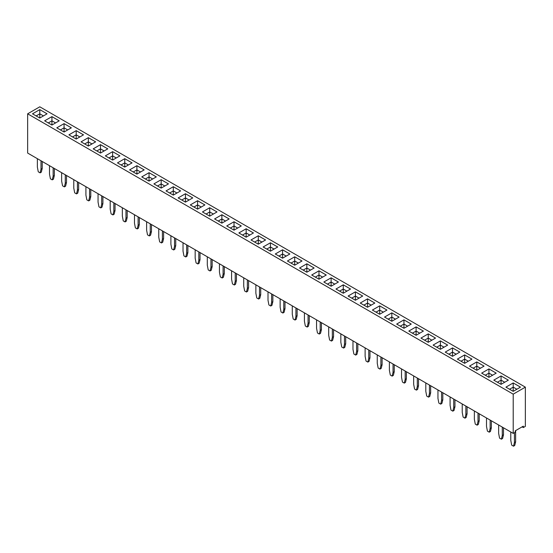 <?xml version="1.0" encoding="UTF-8"?>
<svg xmlns="http://www.w3.org/2000/svg" width="553" height="553" viewBox="0 0 553 553"><rect width="100%" height="100%" fill="white"/><g stroke="black" fill="none" stroke-linecap="round" stroke-linejoin="round"><path stroke-width="0.83" d="M513.212 394.151L513.212 433.4L27.65 153.063L27.65 113.814L513.212 394.151L525.35 387.141L39.788 106.812L27.65 113.814M513.212 433.4L515.237 432.232L515.237 430.828L523.325 426.156L523.325 427.559L525.35 426.391L525.35 387.141M100.487 153.063L107.766 148.861L100.487 144.651L93.201 148.861L100.487 153.063L100.487 148.861L96.837 150.955L100.487 148.861L100.487 144.658L93.208 148.861M119.904 155.87L112.625 151.66L105.34 155.87L112.625 160.073L119.904 155.87L112.625 151.667L105.347 155.87M117.478 162.879L124.764 167.082L132.043 162.879L124.764 158.67L117.478 162.879L124.764 158.676L124.764 162.872L121.114 164.974L124.764 162.879L124.764 167.082M153.893 183.9L161.179 188.103L168.465 183.9L161.179 179.697L153.893 183.9L161.179 179.704L161.179 183.893L157.529 186.002L161.179 183.9L161.179 188.103M141.755 176.891L149.04 181.101L156.326 176.891L149.04 172.688L141.755 176.891M129.616 169.882L136.902 174.091L144.188 169.882L136.902 165.679L129.616 169.882L136.902 165.686L136.902 169.875L133.252 171.983M180.596 190.916L173.317 186.714L166.038 190.909L173.317 195.112L180.603 190.909L173.317 186.707L166.038 190.916M258.292 244.17L265.578 239.967L258.292 235.765L251.007 239.967L258.292 244.17L258.292 239.967L254.643 242.069L258.292 239.967L258.292 235.772L251.014 239.974M253.433 232.958L246.154 228.755L238.868 232.958L246.154 237.168L253.433 232.958L246.154 228.762L238.875 232.965M234.016 230.159L241.295 225.949L234.016 221.746L226.73 225.949L234.016 230.159L234.016 225.949L230.366 228.05L234.016 225.949L234.016 221.753L226.737 225.956M221.877 223.149L229.156 218.947L221.877 214.737L214.592 218.947L221.877 223.149L221.877 218.947L218.235 221.048M178.177 197.919L185.455 202.121L192.741 197.919L185.455 193.716L178.177 197.919L185.455 193.723L185.455 197.912L181.813 200.02L185.455 197.919L185.455 202.121M190.315 204.928L197.594 209.131L204.88 204.928L197.594 200.718L190.315 204.928M217.018 211.937L209.732 207.728L202.453 211.937L209.732 216.14L217.018 211.937L209.732 207.734L202.46 211.937M270.431 251.18L277.717 246.977L270.431 242.774L263.145 246.977L270.431 251.18L270.431 246.977L266.781 249.078L270.431 246.977L270.431 242.781L263.152 246.984M294.708 265.198L301.993 260.995L294.708 256.786L287.422 260.995L294.708 265.198L294.708 260.995L291.058 263.09L294.708 260.995L294.708 256.792L287.429 260.995M289.848 253.986L282.569 249.79L275.283 253.986L282.569 258.189L289.855 253.986L282.569 249.783L275.29 253.986M508.352 380.139L501.073 375.936L493.788 380.139L501.073 384.342L508.352 380.139L501.073 375.929L493.794 380.139M481.649 373.13L488.935 377.333L496.214 373.13L488.935 368.92L481.649 373.13L488.935 368.927L488.935 373.123L485.285 375.224M476.797 361.918L469.511 366.121L476.797 370.323L484.075 366.121L476.797 361.918L469.518 366.121M471.93 359.111L464.658 354.915L457.372 359.111L464.658 363.314L471.937 359.111L464.658 354.908L457.379 359.111M459.792 352.109L452.513 347.906L445.234 352.102L452.513 356.305L459.799 352.102L452.513 347.899L445.241 352.109M399.107 317.063L391.821 312.853L384.535 317.063L391.821 321.265L399.107 317.063L391.821 312.86L384.542 317.063M403.96 328.275L411.245 324.072L403.96 319.862L396.674 324.072L403.96 328.275L403.96 324.072L400.31 326.166L403.96 324.072L403.96 319.869L396.681 324.072M423.384 331.074L416.098 326.871L408.812 331.074L416.098 335.284L423.384 331.074L416.098 326.878L408.819 331.081M433.096 345.093L440.375 349.302L447.66 345.093L440.375 340.89L433.096 345.093L440.375 340.897L440.375 345.086L436.732 347.194L440.375 345.093L440.375 349.302M435.522 338.083L428.236 333.881L420.957 338.083L428.236 342.293L435.522 338.083L428.236 333.888L420.957 338.09M323.844 282.016L331.123 286.226L338.408 282.016L331.123 277.813L323.844 282.016L331.123 277.82L331.123 282.009L327.48 284.118M335.982 289.025L343.268 293.235L350.547 289.025L343.268 284.823L335.982 289.025M355.406 300.238L362.685 296.035L355.406 291.832L348.12 296.035L355.406 300.238L355.406 296.035L351.756 298.136M386.962 310.053L379.683 305.85L372.397 310.053L379.683 314.256L386.962 310.053L379.683 305.857L372.404 310.053M360.259 303.044L367.545 307.247L374.823 303.044L367.545 298.841L360.259 303.044M299.567 268.005L306.846 272.207L314.132 268.005L306.846 263.795L299.567 268.005L306.846 263.802L306.846 267.998L303.203 270.099L306.846 268.005L306.846 272.207M318.984 279.217L326.27 275.007L318.984 270.804L311.705 275.007L318.984 279.217L318.984 275.007L315.341 277.108L318.984 275.007L318.984 270.811L311.712 275.014M71.344 127.84L64.065 123.637L56.786 127.833L64.065 132.036L71.351 127.833L64.065 123.63L56.793 127.84M68.925 134.842L76.203 139.045L83.489 134.842L76.203 130.639L68.925 134.842M95.621 141.851L88.342 137.656L81.063 141.851L88.342 146.054L95.628 141.851L88.342 137.649L81.07 141.851M39.788 118.024L47.074 113.814L39.788 109.612L32.503 113.814L39.788 118.024L39.788 113.814L36.139 115.916L39.788 113.814L39.788 109.618L32.509 113.821M51.927 125.033L59.212 120.824L51.927 116.621L44.648 120.824L51.927 125.033L51.927 120.824L48.277 122.925L51.927 120.824L51.927 116.628L44.648 120.831M520.497 387.141L513.212 382.939L505.926 387.141L513.212 391.351L520.497 387.141M523.325 427.559L522.115 426.861M107.759 148.861L100.487 144.658M132.043 162.879L124.764 158.676M168.458 183.907L161.179 179.704M149.04 172.688L141.762 176.898M156.319 176.898L149.04 172.695L149.04 176.884L145.391 178.992L149.04 176.891L149.04 181.101M144.181 169.889L136.902 165.686M258.292 235.765L265.571 239.974M241.288 225.956L234.016 221.753M229.149 218.947L221.877 214.744L214.599 218.947M192.734 197.919L185.455 193.723M197.594 200.718L190.322 204.928M204.873 204.928L197.594 200.725L197.594 204.921L193.951 207.022L197.594 204.928L197.594 209.131M277.71 246.984L270.431 242.781M301.986 260.995L294.708 256.792M496.207 373.13L488.935 368.927M484.069 366.121L476.797 361.925L476.797 366.114L473.147 368.222L476.797 366.121L476.797 370.323M411.238 324.072L403.96 319.869M416.098 326.871L416.098 331.067L412.448 333.176M447.654 345.1L440.375 340.897M338.401 282.023L331.123 277.82M350.54 289.032L343.268 284.83L335.989 289.032M362.678 296.042L355.406 291.839L348.127 296.042M367.545 298.841L360.266 303.044M374.823 303.044L367.545 298.848L367.545 303.037L363.895 305.145L367.545 303.044L367.545 307.247M306.846 263.795L314.125 268.005M326.263 275.014L318.984 270.811M83.482 134.849L76.203 130.646L68.931 134.849M39.788 109.612L47.067 113.821M59.206 120.831L51.927 116.628M520.491 387.148L513.212 382.946L505.933 387.148M127.19 210.534L127.19 217.543L126.278 221.221L125.068 221.926L123.243 220.868L122.337 216.14L122.337 207.728M125.973 209.836L125.973 218.241L125.068 221.926M151.467 224.553L151.467 231.562L150.554 235.239L149.345 235.937L147.52 234.887L146.614 230.159L146.614 221.746M150.257 223.847L150.257 232.26L149.345 235.937M139.328 217.543L139.328 224.553L138.416 228.23L137.206 228.928L135.381 227.877L134.476 223.149L134.476 214.737M138.112 216.838L138.112 225.251L137.206 228.928M186.672 244.875L186.672 253.288L185.76 256.965L183.942 255.915L183.029 251.18L183.029 242.774M187.882 245.573L187.882 252.583L186.976 256.267L185.76 256.965M174.534 237.866L174.534 246.279L173.621 249.956L171.803 248.905L170.891 244.177L170.891 235.765M175.743 238.564L175.743 245.573L174.838 249.258L173.621 249.956M162.395 230.857L162.395 239.269L161.483 242.947L159.665 241.896L158.752 237.168L158.752 228.755M163.605 231.562L163.605 238.564L162.7 242.249L161.483 242.947M223.087 265.903L223.087 274.309L222.175 277.993L220.357 276.935L219.444 272.207L219.444 263.795M224.304 266.601L224.304 273.611L223.391 277.288L222.175 277.993M210.949 258.894L210.949 267.299L210.036 270.984L208.218 269.933L207.306 265.198L207.306 256.792M212.165 259.592L212.165 266.601L211.253 270.279L210.036 270.984M200.027 252.583L200.027 259.592L199.115 263.269L197.898 263.975L196.08 262.924L195.168 258.189L195.168 249.783M198.81 251.885L198.81 260.29L197.898 263.975M235.225 272.906L235.225 281.318L234.32 284.995L232.495 283.945L231.583 279.217L231.583 270.804M236.442 273.611L236.442 280.62L235.53 284.297L234.32 284.995M248.58 280.62L248.58 287.629L247.668 291.307L246.458 292.005L244.633 290.954L243.728 286.226L243.728 277.813M247.364 279.915L247.364 288.327L246.458 292.005M368.754 350.001L368.754 358.413L367.849 362.091L366.024 361.04L365.118 356.312L365.118 347.899M369.971 350.699L369.971 357.708L369.058 361.392L367.849 362.091M357.832 343.696L357.832 350.699L356.92 354.383L355.71 355.081L353.885 354.031L352.973 349.302L352.973 340.89M356.616 342.991L356.616 351.404L355.71 355.081M345.694 336.687L345.694 343.696L344.782 347.374L343.565 348.072L341.747 347.021L340.835 342.293L340.835 333.881M344.478 335.982L344.478 344.395L343.565 348.072M320.201 321.97L320.201 330.376L319.288 334.053L317.47 333.003L316.558 328.275L316.558 319.862M321.417 322.669L321.417 329.678L320.505 333.355L319.288 334.053M333.556 329.678L333.556 336.687L332.643 340.365L331.427 341.063L329.609 340.012L328.696 335.284L328.696 326.871M332.339 328.973L332.339 337.385L331.427 341.063M272.857 294.631L272.857 301.641L271.945 305.325L270.735 306.023L268.91 304.973L268.005 300.244L268.005 291.832M271.647 293.933L271.647 302.346L270.735 306.023M284.995 301.641L284.995 308.65L284.09 312.327L282.873 313.033L281.055 311.982L280.143 307.247L280.143 298.841M283.786 300.943L283.786 309.355L282.873 313.033M295.924 307.952L295.924 316.357L295.012 320.042L293.194 318.991L292.281 314.256L292.281 305.85M297.134 308.65L297.134 315.659L296.228 319.337L295.012 320.042M309.272 315.659L309.272 322.669L308.367 326.346L307.15 327.051L305.332 326L304.42 321.265L304.42 312.853M308.062 314.961L308.062 323.367L307.15 327.051M260.719 287.629L260.719 294.631L259.806 298.316L258.597 299.014L256.772 297.963L255.866 293.235L255.866 284.823M259.502 286.924L259.502 295.337L258.597 299.014M442.808 392.754L442.808 399.764L441.895 403.441L440.679 404.139L438.861 403.089L437.948 398.36L437.948 389.948M441.591 392.049L441.591 400.462L440.679 404.139M430.663 385.745L430.663 392.754L429.757 396.432L428.54 397.13L426.722 396.079L425.81 391.351L425.81 382.939M429.453 385.04L429.453 393.453L428.54 397.13M417.315 378.038L417.315 386.443L416.402 390.121L414.584 389.07L413.672 384.342L413.672 375.929M418.524 378.736L418.524 385.745L417.619 389.423L416.402 390.121M394.248 364.717L394.248 371.727L393.335 375.404L392.125 376.109L390.3 375.058L389.395 370.323L389.395 361.918M393.038 364.019L393.038 372.425L392.125 376.109M405.176 371.028L405.176 379.434L404.264 383.118L402.446 382.068L401.533 377.333L401.533 368.92M406.386 371.727L406.386 378.736L405.48 382.413L404.264 383.118M382.109 357.708L382.109 364.717L381.197 368.395L379.987 369.1L378.162 368.049L377.257 363.314L377.257 354.908M380.893 357.01L380.893 365.422L379.987 369.1M502.283 427.096L502.283 435.501L501.377 439.186L499.553 438.135L498.647 433.4L498.647 424.987M503.5 427.794L503.5 434.803L502.587 438.481L501.377 439.186M490.145 420.086L490.145 428.492L489.239 432.176L487.414 431.126L486.502 426.391L486.502 417.985M491.361 420.785L491.361 427.794L490.449 431.471L489.239 432.176M479.223 413.775L479.223 420.785L478.31 424.462L477.101 425.167L475.276 424.116L474.363 419.381L474.363 410.976M478.006 413.077L478.006 421.49L477.101 425.167M454.946 399.764L454.946 406.766L454.034 410.45L452.817 411.149L450.999 410.098L450.087 405.37L450.087 396.957M453.73 399.059L453.73 407.471L452.817 411.149M465.868 406.068L465.868 414.48L464.955 418.158L463.138 417.107L462.225 412.379L462.225 403.966M467.085 406.766L467.085 413.775L466.172 417.46L464.955 418.158M90.775 189.506L90.775 196.515L89.862 200.2L88.646 200.898L86.828 199.847L85.915 195.112L85.915 186.707M89.558 188.808L89.558 197.221L88.646 200.898M101.697 195.817L101.697 204.223L100.784 207.907L98.966 206.857L98.054 202.121L98.054 193.716M102.913 196.515L102.913 203.525L102.001 207.202L100.784 207.907M113.835 202.827L113.835 211.232L112.93 214.917L111.105 213.866L110.192 209.131L110.192 200.725M115.052 203.525L115.052 210.534L114.139 214.211L112.93 214.917M66.498 175.495L66.498 182.497L65.586 186.181L64.369 186.879L62.551 185.829L61.639 181.101L61.639 172.688M65.282 174.789L65.282 183.202L64.369 186.879M77.42 181.799L77.42 190.211L76.508 193.889L74.69 192.838L73.777 188.11L73.777 179.697M78.637 182.497L78.637 189.506L77.724 193.191L76.508 193.889M514.428 432.702L514.428 442.511L513.516 446.188L511.691 445.137L510.785 440.409L510.785 431.997M515.638 430.6L515.638 441.812L514.725 445.49L513.516 446.188M41.005 160.771L41.005 169.183L40.093 172.861L38.275 171.81L37.362 167.082L37.362 158.67M42.215 161.476L42.215 168.485L41.309 172.163L40.093 172.861M54.353 168.485L54.353 175.495L53.447 179.172L52.231 179.87L50.413 178.819L49.5 174.091L49.5 165.679M53.143 167.78L53.143 176.193L52.231 179.87M104.13 150.955L100.487 148.854L104.123 150.962M112.625 151.667L112.625 155.863L108.976 157.964M116.268 157.964L112.625 155.863L108.982 157.971M124.764 162.879L128.407 164.981L124.764 162.872M164.829 186.002L161.179 183.893L164.822 186.002M152.69 178.992L149.04 176.884L152.683 178.992M140.552 171.983L136.902 169.875L133.259 171.99M173.317 186.714L173.317 190.903L169.667 193.011L173.317 190.909L173.317 195.112M173.317 190.909L176.96 193.011L173.317 190.903M261.942 242.069L258.292 239.961L261.935 242.069M246.154 228.762L246.154 232.951L242.504 235.06M246.154 237.168L246.154 232.958L249.797 235.06L246.154 232.951L242.511 235.06M237.659 228.05L234.016 225.942L237.652 228.057M221.877 214.744L221.877 218.933L218.228 221.041M225.52 221.041L221.877 218.933M189.105 200.02L185.455 197.912L189.098 200.02M201.244 207.022L197.594 204.921L201.237 207.029M209.732 207.734L209.732 211.93L206.089 214.032L209.732 211.937L209.732 216.14M213.382 214.032L209.732 211.93L213.375 214.039M274.081 249.078L270.431 246.97L274.074 249.078M298.357 263.09L294.708 260.988L298.35 263.097M282.569 249.79L282.569 253.979L278.919 256.087L282.569 253.986L282.569 258.189M282.569 253.986L286.212 256.087L282.569 253.979M501.073 375.936L501.073 380.132L497.424 382.234L501.073 380.139L501.073 384.342M501.073 380.139L504.716 382.241L501.073 380.132M492.578 375.224L488.935 373.123L485.292 375.231M480.439 368.222L476.797 366.114L480.433 368.222M464.658 354.915L464.658 359.104L461.008 361.213M464.658 363.314L464.658 359.111L468.294 361.213L464.658 359.104L461.015 361.213M452.513 347.906L452.513 352.095L448.87 354.203L452.513 352.102L452.513 356.305M456.163 354.203L452.513 352.095L456.156 354.203M391.821 312.86L391.821 317.056L388.171 319.157L391.821 317.063L391.821 321.265M391.821 317.063L395.464 319.164L391.821 317.056M407.609 326.166L403.96 324.065L407.602 326.173M419.748 333.176L416.098 331.067L412.455 333.183M440.375 345.093L444.018 347.194L440.375 345.086M428.236 333.888L428.236 338.077L424.593 340.185L428.236 338.083L428.236 342.293M431.886 340.185L428.236 338.077L431.879 340.192M334.772 284.118L331.123 282.009M343.268 284.83L343.268 289.019L339.618 291.127L343.268 289.025L343.268 293.235M346.911 291.127L343.268 289.019L346.904 291.127M355.406 291.839L355.406 296.028L351.763 298.136M359.049 298.136L355.406 296.028L359.042 298.136M379.683 305.857L379.683 310.046L376.033 312.155L379.683 310.053L379.683 314.256M383.333 312.155L379.683 310.046L383.326 312.155M371.187 305.145L367.545 303.037L371.187 305.145M310.496 270.099L306.846 267.998L310.489 270.106M322.634 277.108L318.984 275L322.627 277.115M64.065 123.637L64.065 127.826L60.422 129.934L64.065 127.833L64.065 132.036M64.065 127.833L67.708 129.934L64.065 127.826M76.203 130.646L76.203 134.835L72.561 136.944M76.203 139.045L76.203 134.842L79.846 136.944L76.203 134.835L72.567 136.944M88.342 137.656L88.342 141.845L84.699 143.953L88.342 141.851L88.342 146.054M91.992 143.953L88.342 141.845L91.985 143.953M43.438 115.916L39.788 113.807L43.431 115.923M55.577 122.925L51.927 120.817L55.57 122.925M513.212 382.946L513.212 387.135L509.562 389.243L513.212 387.141L513.212 391.351M516.861 389.243L513.212 387.135L516.855 389.25M127.19 217.543L125.973 218.241M151.467 231.562L150.257 232.26M139.328 224.553L138.112 225.251M187.882 252.583L186.672 253.288M175.743 245.573L174.534 246.279M163.605 238.564L162.395 239.269M224.304 273.611L223.087 274.309M212.165 266.601L210.949 267.299M200.027 259.592L198.81 260.29M236.442 280.62L235.225 281.318M248.58 287.629L247.364 288.327M369.971 357.708L368.754 358.413M357.832 350.699L356.616 351.404M345.694 343.696L344.478 344.395M321.417 329.678L320.201 330.376M333.556 336.687L332.339 337.385M272.857 301.641L271.647 302.346M284.995 308.65L283.786 309.355M297.134 315.659L295.924 316.357M309.272 322.669L308.062 323.367M260.719 294.631L259.502 295.337M442.808 399.764L441.591 400.462M430.663 392.754L429.453 393.453M418.524 385.745L417.315 386.443M394.248 371.727L393.038 372.425M406.386 378.736L405.176 379.434M382.109 364.717L380.893 365.422M503.5 434.803L502.283 435.501M491.361 427.794L490.145 428.492M479.223 420.785L478.006 421.49M454.946 406.766L453.73 407.471M467.085 413.775L465.868 414.48M90.775 196.515L89.558 197.221M102.913 203.525L101.697 204.223M115.052 210.534L113.835 211.232M66.498 182.497L65.282 183.202M78.637 189.506L77.42 190.211M515.638 441.812L514.428 442.511M42.215 168.485L41.005 169.183M54.353 175.495L53.143 176.193M116.268 157.971L112.625 155.87L112.625 160.073M140.545 171.99L136.902 169.882L136.902 174.091M225.513 221.048L221.877 218.947M492.578 375.231L488.935 373.13L488.935 377.333M419.741 333.183L416.098 331.074L416.098 335.284M334.765 284.124L331.123 282.016L327.487 284.124M331.123 282.016L331.123 286.226"/></g></svg>
